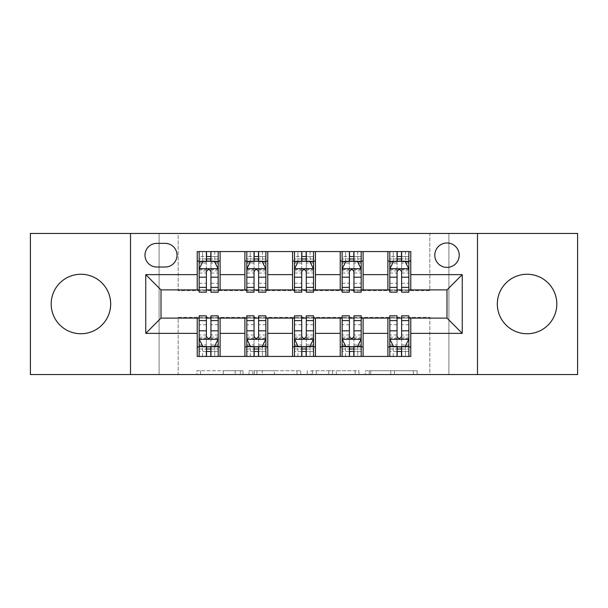 <?xml version="1.0" encoding="UTF-8"?>
<svg xmlns="http://www.w3.org/2000/svg" width="608" height="608" viewBox="0 0 608 608"><rect width="100%" height="100%" fill="white"/><g stroke="black" fill="none" stroke-linecap="round" stroke-linejoin="round"><path stroke-width="0.46" stroke-dasharray="3.04 2.28" d="M242.987 374.543L200.602 374.543L242.987 374.543L242.987 370.728L223.242 370.728L223.242 374.543L223.242 370.728L242.987 370.728L242.987 374.543L242.987 370.728L223.242 370.728L223.242 374.543L223.242 370.728L242.987 370.728L200.602 370.728L242.987 370.728M527.075 333.746A29.746 29.746 0 0 1 497.329 304A29.746 29.746 0 0 1 527.075 274.254A29.746 29.746 0 0 1 556.822 304A29.746 29.746 0 0 1 527.075 333.746M80.925 333.746A29.746 29.746 0 0 1 51.178 304A29.746 29.746 0 0 1 80.925 274.254A29.746 29.746 0 0 1 110.671 304A29.746 29.746 0 0 1 80.925 333.746M446.994 242.987A12.206 12.206 0 0 0 434.796 255.193A12.206 12.206 0 0 0 446.994 267.391A12.206 12.206 0 0 0 459.2 255.193A12.206 12.206 0 0 0 446.994 242.987M413.387 374.543L369.223 374.543L413.387 374.543L413.387 370.728L394.486 370.728L417.134 370.728L417.134 374.543L417.134 370.728L369.223 370.728L417.134 370.728L417.134 374.543L417.134 370.728L413.387 370.728L413.387 374.543M390.746 374.543L370.72 374.543L390.746 374.543L390.746 370.728L394.486 370.728L390.746 370.728L390.746 374.543L390.746 370.728L370.72 370.728L370.72 374.543L370.72 370.728L390.746 370.728L390.746 374.543M365.476 374.543L369.223 374.543L365.476 374.543L365.476 370.728L369.223 370.728L365.476 370.728L365.476 374.543M196.855 374.543L200.602 374.543L196.855 374.543L196.855 370.728L200.602 370.728L196.855 370.728L196.855 374.543M429.833 374.543L448.902 374.543L448.902 233.457L577.6 233.457L577.6 374.543L448.902 374.543L448.902 233.457L429.833 233.457L429.833 290.654L178.167 290.654L178.167 233.457L429.833 233.457L429.833 290.654L178.167 290.654L178.167 233.457L159.098 233.457L159.098 374.543L30.4 374.543L30.4 233.457L159.098 233.457L159.098 374.543L178.167 374.543L178.167 317.346L429.833 317.346L429.833 374.543L178.167 374.543L178.167 317.346L429.833 317.346L429.833 374.543M300.724 374.543L296.985 374.543L300.724 374.543L300.724 370.728L300.724 374.543M252.814 374.543L296.985 374.543L249.075 374.543L252.814 374.543L252.814 370.728L300.724 370.728L249.075 370.728L249.075 374.543L249.075 370.728L252.814 370.728L252.814 374.543M311.015 374.543L358.925 374.543L307.276 374.543L311.015 374.543L311.015 370.728L358.925 370.728L358.925 374.543L358.925 370.728L336.285 370.728L336.285 374.543M197.228 346.902L220.111 346.902L220.111 356.432L197.228 356.432L197.228 318.106M244.895 356.432L244.895 346.902L267.771 346.902L267.771 356.432L220.111 356.432M292.562 356.432L292.562 346.902L315.438 346.902L315.438 356.432L267.771 356.432M340.229 356.432L340.229 346.902L363.105 346.902L363.105 356.432L315.438 356.432M387.889 356.432L387.889 346.902L410.772 346.902L410.772 356.432L363.105 356.432M197.228 251.568L220.111 251.568L220.111 261.098L197.228 261.098L197.228 251.568M244.895 251.568L267.771 251.568L267.771 261.098L244.895 261.098L244.895 251.568L220.111 251.568M292.562 251.568L315.438 251.568L315.438 261.098L292.562 261.098L292.562 251.568L267.771 251.568M340.229 251.568L363.105 251.568L363.105 261.098L340.229 261.098L340.229 251.568L315.438 251.568M387.889 251.568L410.772 251.568L410.772 261.098L387.889 261.098L387.889 251.568L363.105 251.568M161.006 289.894L161.006 318.106L446.994 318.106L446.994 289.894L161.006 289.894M389.796 289.894L397.047 289.894M401.622 289.894L408.865 289.894M342.129 289.894L349.38 289.894M353.955 289.894L361.198 289.894M294.47 289.894L301.712 289.894M306.288 289.894L313.53 289.894M246.802 289.894L254.045 289.894M258.62 289.894L265.871 289.894M199.135 289.894L206.378 289.894M210.953 289.894L218.204 289.894M199.135 318.106L206.378 318.106M210.953 318.106L218.204 318.106M246.802 318.106L254.045 318.106M258.62 318.106L265.871 318.106M294.47 318.106L301.712 318.106M306.288 318.106L313.53 318.106M342.129 318.106L349.38 318.106M353.955 318.106L361.198 318.106M389.796 318.106L397.047 318.106M401.622 318.106L408.865 318.106M197.228 289.894L197.228 261.098M220.111 289.894L220.111 261.098M210.953 261.098L206.378 261.098M220.111 346.902L220.111 318.106M199.135 315.818L199.135 351.477L199.135 346.902L206.378 346.902M210.953 346.902L218.204 346.902L218.204 356.432L199.135 356.432L218.204 356.432M244.895 289.894L244.895 261.098M267.771 289.894L267.771 261.098M258.62 261.098L254.045 261.098M267.771 346.902L267.771 318.106M244.895 346.902L244.895 318.106M246.802 315.818L246.802 351.477L246.802 346.902L254.045 346.902M258.62 346.902L265.871 346.902L265.871 356.432L246.802 356.432L265.871 356.432M292.562 346.902L292.562 318.106M315.438 346.902L315.438 318.106M294.47 315.818L294.47 351.477L294.47 346.902L301.712 346.902M306.288 346.902L313.53 346.902L313.53 356.432L294.47 356.432L313.53 356.432M292.562 289.894L292.562 261.098M315.438 289.894L315.438 261.098M306.288 261.098L301.712 261.098M340.229 346.902L340.229 318.106M363.105 346.902L363.105 318.106M342.129 315.818L342.129 351.477L342.129 346.902L349.38 346.902M353.955 346.902L361.198 346.902L361.198 356.432L342.129 356.432L361.198 356.432M340.229 289.894L340.229 261.098M363.105 289.894L363.105 261.098M353.955 261.098L349.38 261.098M387.889 346.902L387.889 318.106M410.772 346.902L410.772 318.106M389.796 315.818L389.796 351.477L389.796 346.902L397.047 346.902M401.622 346.902L408.865 346.902L408.865 356.432L389.796 356.432L408.865 356.432M387.889 289.894L387.889 261.098M410.772 289.894L410.772 261.098M401.622 261.098L397.047 261.098M156.811 243.367A11.818 11.818 0 0 0 144.985 255.193A11.818 11.818 0 0 0 156.811 267.011L165.201 267.011A11.818 11.818 0 0 0 177.019 255.193A11.818 11.818 0 0 0 165.201 243.367L156.811 243.367M130.5 374.543L130.5 233.457M477.5 233.457L477.5 374.543M256.933 374.543L262.36 374.543L256.933 374.543L256.933 370.728L254.311 370.728L254.311 374.543L254.311 370.728L262.36 370.728L256.933 370.728L256.933 374.543M262.36 374.543L274.337 374.543L262.36 374.543L262.36 370.728L274.337 370.728L274.337 374.543L274.337 370.728L262.36 370.728L262.36 374.543M311.015 370.728L332.538 370.728L332.538 374.543L332.538 370.728L328.799 370.728L332.538 370.728L332.538 374.543L332.538 370.728L336.285 370.728M312.512 370.728L312.512 374.543L312.512 370.728M307.276 370.728L307.276 374.543L307.276 370.728M199.135 251.568L199.135 261.098L199.135 256.523L206.378 256.523L206.378 251.568L218.204 251.568L206.378 251.568M199.135 268.918L199.135 287.219L199.135 268.918L202.95 261.288L214.388 261.288L218.204 268.918L218.204 287.219L218.204 268.918M199.135 292.182L199.135 256.523L218.204 256.523L218.204 261.098L218.204 251.568M218.204 292.182L218.204 256.523L210.953 256.523L210.953 251.568M206.378 292.182L206.378 270.841L199.135 270.841M199.135 269.511L206.378 269.511L206.378 287.219L206.378 271.776C207.906 268.888 209.426 268.888 210.953 271.776L210.953 287.219L210.953 269.511L218.204 269.511M202.57 251.568L214.768 251.568L202.57 251.568L202.57 261.098L214.768 261.098L202.57 261.098L202.57 251.568M206.378 256.523L206.378 270.841M218.204 270.841L210.953 270.841L210.953 256.523M206.378 269.511L206.378 261.288M210.953 261.288L210.953 269.511M210.953 270.841L210.953 292.182M199.135 261.098L218.204 261.098M214.768 251.568L214.768 261.098L214.768 251.568M218.204 346.902L199.135 346.902L218.204 346.902L218.204 351.477L210.953 351.477L210.953 356.432M218.204 339.082L218.204 320.781L218.204 339.082L214.388 346.712L202.95 346.712L199.135 339.082L199.135 320.781L199.135 339.082M218.204 315.818L218.204 351.477L199.135 351.477L206.378 351.477L206.378 356.432M199.135 346.902L199.135 356.432M210.953 315.818L210.953 337.159L218.204 337.159M218.204 338.489L210.953 338.489L210.953 320.781L210.953 336.224C209.433 339.112 207.913 339.112 206.378 336.224L206.378 320.781L206.378 338.489L199.135 338.489M214.768 356.432L202.57 356.432L214.768 356.432L214.768 346.902L202.57 346.902L214.768 346.902L214.768 356.432M210.953 351.477L210.953 337.159M199.135 337.159L206.378 337.159L206.378 351.477M210.953 338.489L210.953 346.712M206.378 346.712L206.378 338.489M206.378 337.159L206.378 315.818M202.57 356.432L202.57 346.902L202.57 356.432M246.802 251.568L246.802 261.098L246.802 256.523L254.045 256.523L254.045 251.568L265.871 251.568L254.045 251.568M246.802 268.918L246.802 287.219L246.802 268.918L250.618 261.288L262.056 261.288L265.871 268.918L265.871 287.219L265.871 268.918M246.802 292.182L246.802 256.523L265.871 256.523L265.871 261.098L265.871 251.568M265.871 292.182L265.871 256.523L258.62 256.523L258.62 251.568M254.045 292.182L254.045 270.841L246.802 270.841M246.802 269.511L254.045 269.511L254.045 287.219L254.045 271.776C255.565 268.888 257.093 268.888 258.62 271.776L258.62 287.219L258.62 269.511L265.871 269.511M250.23 251.568L262.436 251.568L250.23 251.568L250.23 261.098L262.436 261.098L250.23 261.098L250.23 251.568M254.045 256.523L254.045 270.841M265.871 270.841L258.62 270.841L258.62 256.523M254.045 269.511L254.045 261.288M258.62 261.288L258.62 269.511M258.62 270.841L258.62 292.182M246.802 261.098L265.871 261.098M262.436 251.568L262.436 261.098L262.436 251.568M294.47 251.568L294.47 261.098L294.47 256.523L301.712 256.523L301.712 251.568L313.53 251.568L301.712 251.568M294.47 268.918L294.47 287.219L294.47 268.918L298.277 261.288L309.723 261.288L313.53 268.918L313.53 287.219L313.53 268.918M294.47 292.182L294.47 256.523L313.53 256.523L313.53 261.098L313.53 251.568M313.53 292.182L313.53 256.523L306.288 256.523L306.288 251.568M301.712 292.182L301.712 270.841L294.47 270.841M294.47 269.511L301.712 269.511L301.712 287.219L301.712 271.776C303.232 268.888 304.76 268.888 306.288 271.776L306.288 287.219L306.288 269.511L313.53 269.511M297.897 251.568L310.103 251.568L297.897 251.568L297.897 261.098L310.103 261.098L297.897 261.098L297.897 251.568M301.712 256.523L301.712 270.841M313.53 270.841L306.288 270.841L306.288 256.523M301.712 269.511L301.712 261.288M306.288 261.288L306.288 269.511M306.288 270.841L306.288 292.182M294.47 261.098L313.53 261.098M310.103 251.568L310.103 261.098L310.103 251.568M342.129 251.568L342.129 261.098L342.129 256.523L349.38 256.523L349.38 251.568L361.198 251.568L349.38 251.568M342.129 268.918L342.129 287.219L342.129 268.918L345.944 261.288L357.382 261.288L361.198 268.918L361.198 287.219L361.198 268.918M342.129 292.182L342.129 256.523L361.198 256.523L361.198 261.098L361.198 251.568M361.198 292.182L361.198 256.523L353.955 256.523L353.955 251.568M349.38 292.182L349.38 270.841L342.129 270.841M342.129 269.511L349.38 269.511L349.38 287.219L349.38 271.776C350.9 268.888 352.427 268.888 353.955 271.776L353.955 287.219L353.955 269.511L361.198 269.511M345.564 251.568L357.77 251.568L345.564 251.568L345.564 261.098L357.77 261.098L345.564 261.098L345.564 251.568M349.38 256.523L349.38 270.841M361.198 270.841L353.955 270.841L353.955 256.523M349.38 269.511L349.38 261.288M353.955 261.288L353.955 269.511M353.955 270.841L353.955 292.182M342.129 261.098L361.198 261.098M357.77 251.568L357.77 261.098L357.77 251.568M265.871 346.902L246.802 346.902L265.871 346.902L265.871 351.477L258.62 351.477L258.62 356.432M265.871 339.082L265.871 320.781L265.871 339.082L262.056 346.712L250.618 346.712L246.802 339.082L246.802 320.781L246.802 339.082M265.871 315.818L265.871 351.477L246.802 351.477L254.045 351.477L254.045 356.432M246.802 346.902L246.802 356.432M258.62 315.818L258.62 337.159L265.871 337.159M265.871 338.489L258.62 338.489L258.62 320.781L258.62 336.224C257.1 339.112 255.573 339.112 254.045 336.224L254.045 320.781L254.045 338.489L246.802 338.489M262.436 356.432L250.23 356.432L262.436 356.432L262.436 346.902L250.23 346.902L262.436 346.902L262.436 356.432M258.62 351.477L258.62 337.159M246.802 337.159L254.045 337.159L254.045 351.477M258.62 338.489L258.62 346.712M254.045 346.712L254.045 338.489M254.045 337.159L254.045 315.818M250.23 356.432L250.23 346.902L250.23 356.432M313.53 346.902L294.47 346.902L313.53 346.902L313.53 351.477L306.288 351.477L306.288 356.432M313.53 339.082L313.53 320.781L313.53 339.082L309.723 346.712L298.277 346.712L294.47 339.082L294.47 320.781L294.47 339.082M313.53 315.818L313.53 351.477L294.47 351.477L301.712 351.477L301.712 356.432M294.47 346.902L294.47 356.432M306.288 315.818L306.288 337.159L313.53 337.159M313.53 338.489L306.288 338.489L306.288 320.781L306.288 336.224C304.768 339.112 303.24 339.112 301.712 336.224L301.712 320.781L301.712 338.489L294.47 338.489M310.103 356.432L297.897 356.432L310.103 356.432L310.103 346.902L297.897 346.902L310.103 346.902L310.103 356.432M306.288 351.477L306.288 337.159M294.47 337.159L301.712 337.159L301.712 351.477M306.288 338.489L306.288 346.712M301.712 346.712L301.712 338.489M301.712 337.159L301.712 315.818M297.897 356.432L297.897 346.902L297.897 356.432M361.198 346.902L342.129 346.902L361.198 346.902L361.198 351.477L353.955 351.477L353.955 356.432M361.198 339.082L361.198 320.781L361.198 339.082L357.382 346.712L345.944 346.712L342.129 339.082L342.129 320.781L342.129 339.082M361.198 315.818L361.198 351.477L342.129 351.477L349.38 351.477L349.38 356.432M342.129 346.902L342.129 356.432M353.955 315.818L353.955 337.159L361.198 337.159M361.198 338.489L353.955 338.489L353.955 320.781L353.955 336.224C352.435 339.112 350.907 339.112 349.38 336.224L349.38 320.781L349.38 338.489L342.129 338.489M357.77 356.432L345.564 356.432L357.77 356.432L357.77 346.902L345.564 346.902L357.77 346.902L357.77 356.432M353.955 351.477L353.955 337.159M342.129 337.159L349.38 337.159L349.38 351.477M353.955 338.489L353.955 346.712M349.38 346.712L349.38 338.489M349.38 337.159L349.38 315.818M345.564 356.432L345.564 346.902L345.564 356.432M389.796 251.568L389.796 261.098L389.796 256.523L397.047 256.523L397.047 251.568L408.865 251.568L397.047 251.568M389.796 268.918L389.796 287.219L389.796 268.918L393.612 261.288L405.05 261.288L408.865 268.918L408.865 287.219L408.865 268.918M389.796 292.182L389.796 256.523L408.865 256.523L408.865 261.098L408.865 251.568M408.865 292.182L408.865 256.523L401.622 256.523L401.622 251.568M397.047 292.182L397.047 270.841L389.796 270.841M389.796 269.511L397.047 269.511L397.047 287.219L397.047 271.776C398.567 268.888 400.087 268.888 401.622 271.776L401.622 287.219L401.622 269.511L408.865 269.511M393.232 251.568L405.43 251.568L393.232 251.568L393.232 261.098L405.43 261.098L393.232 261.098L393.232 251.568M397.047 256.523L397.047 270.841M408.865 270.841L401.622 270.841L401.622 256.523M397.047 269.511L397.047 261.288M401.622 261.288L401.622 269.511M401.622 270.841L401.622 292.182M389.796 261.098L408.865 261.098M405.43 251.568L405.43 261.098L405.43 251.568M408.865 346.902L389.796 346.902L408.865 346.902L408.865 351.477L401.622 351.477L401.622 356.432M408.865 339.082L408.865 320.781L408.865 339.082L405.05 346.712L393.612 346.712L389.796 339.082L389.796 320.781L389.796 339.082M408.865 315.818L408.865 351.477L389.796 351.477L397.047 351.477L397.047 356.432M389.796 346.902L389.796 356.432M401.622 315.818L401.622 337.159L408.865 337.159M408.865 338.489L401.622 338.489L401.622 320.781L401.622 336.224C400.094 339.112 398.574 339.112 397.047 336.224L397.047 320.781L397.047 338.489L389.796 338.489M405.43 356.432L393.232 356.432L405.43 356.432L405.43 346.902L393.232 346.902L405.43 346.902L405.43 356.432M401.622 351.477L401.622 337.159M389.796 337.159L397.047 337.159L397.047 351.477M401.622 338.489L401.622 346.712M397.047 346.712L397.047 338.489M397.047 337.159L397.047 315.818M393.232 356.432L393.232 346.902L393.232 356.432M240.373 370.728L240.373 374.543L240.373 370.728M235.22 370.728L235.22 374.543L235.22 370.728M200.602 370.728L200.602 374.543L200.602 370.728M296.985 370.728L296.985 374.543L296.985 370.728M355.186 370.728L355.186 374.543L355.186 370.728M328.799 370.728L328.799 374.543L328.799 370.728M316.259 370.728L316.259 374.543L316.259 370.728M394.486 370.728L394.486 374.543L394.486 370.728M369.223 370.728L369.223 374.543L369.223 370.728M199.234 268.728L218.105 268.728M199.135 283.252L206.378 283.252M206.378 263.082L199.135 263.082M218.204 263.082L210.953 263.082M202.722 261.752L206.378 261.752M210.953 261.752L214.616 261.752M210.953 283.252L218.204 283.252M199.135 273.03L206.378 273.03M210.953 273.03L218.204 273.03M218.204 258.955L210.953 258.955M206.378 258.955L199.135 258.955M206.766 261.098L206.766 251.568M210.573 261.098L210.573 251.568M218.105 339.272L199.234 339.272M218.204 324.748L210.953 324.748M210.953 344.918L218.204 344.918M199.135 344.918L206.378 344.918M214.616 346.248L210.953 346.248M206.378 346.248L202.722 346.248M206.378 324.748L199.135 324.748M218.204 334.97L210.953 334.97M206.378 334.97L199.135 334.97M199.135 349.045L206.378 349.045M210.953 349.045L218.204 349.045M210.573 346.902L210.573 356.432M206.766 346.902L206.766 356.432M246.894 268.728L265.772 268.728M246.802 283.252L254.045 283.252M254.045 263.082L246.802 263.082M265.871 263.082L258.62 263.082M250.39 261.752L254.045 261.752M258.62 261.752L262.284 261.752M258.62 283.252L265.871 283.252M246.802 273.03L254.045 273.03M258.62 273.03L265.871 273.03M265.871 258.955L258.62 258.955M254.045 258.955L246.802 258.955M254.425 261.098L254.425 251.568M258.24 261.098L258.24 251.568M294.561 268.728L313.439 268.728M294.47 283.252L301.712 283.252M301.712 263.082L294.47 263.082M313.53 263.082L306.288 263.082M298.049 261.752L301.712 261.752M306.288 261.752L309.951 261.752M306.288 283.252L313.53 283.252M294.47 273.03L301.712 273.03M306.288 273.03L313.53 273.03M313.53 258.955L306.288 258.955M301.712 258.955L294.47 258.955M302.092 261.098L302.092 251.568M305.908 261.098L305.908 251.568M342.228 268.728L361.106 268.728M342.129 283.252L349.38 283.252M349.38 263.082L342.129 263.082M361.198 263.082L353.955 263.082M345.716 261.752L349.38 261.752M353.955 261.752L357.61 261.752M353.955 283.252L361.198 283.252M342.129 273.03L349.38 273.03M353.955 273.03L361.198 273.03M361.198 258.955L353.955 258.955M349.38 258.955L342.129 258.955M349.76 261.098L349.76 251.568M353.575 261.098L353.575 251.568M265.772 339.272L246.894 339.272M265.871 324.748L258.62 324.748M258.62 344.918L265.871 344.918M246.802 344.918L254.045 344.918M262.284 346.248L258.62 346.248M254.045 346.248L250.39 346.248M254.045 324.748L246.802 324.748M265.871 334.97L258.62 334.97M254.045 334.97L246.802 334.97M246.802 349.045L254.045 349.045M258.62 349.045L265.871 349.045M258.24 346.902L258.24 356.432M254.425 346.902L254.425 356.432M313.439 339.272L294.561 339.272M313.53 324.748L306.288 324.748M306.288 344.918L313.53 344.918M294.47 344.918L301.712 344.918M309.951 346.248L306.288 346.248M301.712 346.248L298.049 346.248M301.712 324.748L294.47 324.748M313.53 334.97L306.288 334.97M301.712 334.97L294.47 334.97M294.47 349.045L301.712 349.045M306.288 349.045L313.53 349.045M305.908 346.902L305.908 356.432M302.092 346.902L302.092 356.432M361.106 339.272L342.228 339.272M361.198 324.748L353.955 324.748M353.955 344.918L361.198 344.918M342.129 344.918L349.38 344.918M357.61 346.248L353.955 346.248M349.38 346.248L345.716 346.248M349.38 324.748L342.129 324.748M361.198 334.97L353.955 334.97M349.38 334.97L342.129 334.97M342.129 349.045L349.38 349.045M353.955 349.045L361.198 349.045M353.575 346.902L353.575 356.432M349.76 346.902L349.76 356.432M389.895 268.728L408.766 268.728M389.796 283.252L397.047 283.252M397.047 263.082L389.796 263.082M408.865 263.082L401.622 263.082M393.384 261.752L397.047 261.752M401.622 261.752L405.278 261.752M401.622 283.252L408.865 283.252M389.796 273.03L397.047 273.03M401.622 273.03L408.865 273.03M408.865 258.955L401.622 258.955M397.047 258.955L389.796 258.955M397.427 261.098L397.427 251.568M401.234 261.098L401.234 251.568M408.766 339.272L389.895 339.272M408.865 324.748L401.622 324.748M401.622 344.918L408.865 344.918M389.796 344.918L397.047 344.918M405.278 346.248L401.622 346.248M397.047 346.248L393.384 346.248M397.047 324.748L389.796 324.748M408.865 334.97L401.622 334.97M397.047 334.97L389.796 334.97M389.796 349.045L397.047 349.045M401.622 349.045L408.865 349.045M401.234 346.902L401.234 356.432M397.427 346.902L397.427 356.432M199.135 287.219L206.378 287.219M210.953 287.219L218.204 287.219M218.204 320.781L210.953 320.781M206.378 320.781L199.135 320.781M246.802 287.219L254.045 287.219M258.62 287.219L265.871 287.219M294.47 287.219L301.712 287.219M306.288 287.219L313.53 287.219M342.129 287.219L349.38 287.219M353.955 287.219L361.198 287.219M265.871 320.781L258.62 320.781M254.045 320.781L246.802 320.781M313.53 320.781L306.288 320.781M301.712 320.781L294.47 320.781M361.198 320.781L353.955 320.781M349.38 320.781L342.129 320.781M389.796 287.219L397.047 287.219M401.622 287.219L408.865 287.219M408.865 320.781L401.622 320.781M397.047 320.781L389.796 320.781"/><path stroke-width="0.91" d="M527.075 274.254A29.746 29.746 0 0 0 497.329 304A29.746 29.746 0 0 0 527.075 333.746A29.746 29.746 0 0 0 556.822 304A29.746 29.746 0 0 0 527.075 274.254M80.925 274.254A29.746 29.746 0 0 0 51.178 304A29.746 29.746 0 0 0 80.925 333.746A29.746 29.746 0 0 0 110.671 304A29.746 29.746 0 0 0 80.925 274.254M446.994 242.987A12.206 12.206 0 0 0 434.796 255.193A12.206 12.206 0 0 0 446.994 267.391A12.206 12.206 0 0 0 459.2 255.193A12.206 12.206 0 0 0 446.994 242.987M477.5 374.543L577.6 374.543L577.6 233.457L477.5 233.457L477.5 374.543L130.5 374.543L130.5 233.457L30.4 233.457L30.4 374.543L130.5 374.543M156.811 267.011L165.201 267.011A11.818 11.818 0 0 0 177.019 255.193A11.818 11.818 0 0 0 165.201 243.367L156.811 243.367A11.818 11.818 0 0 0 144.985 255.193A11.818 11.818 0 0 0 156.811 267.011M477.5 233.457L130.5 233.457M197.228 333.359L145.753 333.359L145.753 274.641L197.228 274.641L197.228 289.894L161.006 289.894L161.006 318.106L197.228 318.106L197.228 356.432L410.772 356.432L410.772 318.106L446.994 318.106L446.994 289.894L410.772 289.894L410.772 274.641L462.247 274.641L462.247 333.359L410.772 333.359M410.772 274.641L410.772 251.568L197.228 251.568L197.228 274.641M387.889 251.568L387.889 289.894L389.796 289.894M397.047 289.894L401.622 289.894M408.865 289.894L410.772 289.894M387.889 289.894L361.198 289.894M340.229 251.568L340.229 289.894L342.129 289.894M349.38 289.894L353.955 289.894M340.229 289.894L313.53 289.894M292.562 251.568L292.562 289.894L294.47 289.894M301.712 289.894L306.288 289.894M292.562 289.894L265.871 289.894M244.895 251.568L244.895 289.894L246.802 289.894M254.045 289.894L258.62 289.894M244.895 289.894L218.204 289.894M197.228 289.894L199.135 289.894M206.378 289.894L210.953 289.894M197.228 318.106L199.135 318.106M206.378 318.106L210.953 318.106M218.204 318.106L220.111 318.106L220.111 356.432M246.802 318.106L220.111 318.106M254.045 318.106L258.62 318.106M265.871 318.106L267.771 318.106L267.771 356.432M294.47 318.106L267.771 318.106M301.712 318.106L306.288 318.106M313.53 318.106L315.438 318.106L315.438 356.432M342.129 318.106L315.438 318.106M349.38 318.106L353.955 318.106M361.198 318.106L363.105 318.106L363.105 356.432M389.796 318.106L363.105 318.106M397.047 318.106L401.622 318.106M408.865 318.106L410.772 318.106M220.111 251.568L220.111 289.894M197.228 261.098L199.135 261.098M206.378 261.098L210.953 261.098M218.204 261.098L220.111 261.098M197.228 346.902L199.135 346.902M206.378 346.902L210.953 346.902M218.204 346.902L220.111 346.902M244.895 318.106L244.895 356.432M267.771 251.568L267.771 289.894M244.895 261.098L246.802 261.098M254.045 261.098L258.62 261.098M265.871 261.098L267.771 261.098M244.895 346.902L246.802 346.902M254.045 346.902L258.62 346.902M265.871 346.902L267.771 346.902M292.562 318.106L292.562 356.432M292.562 346.902L294.47 346.902M301.712 346.902L306.288 346.902M313.53 346.902L315.438 346.902M315.438 251.568L315.438 289.894M292.562 261.098L294.47 261.098M301.712 261.098L306.288 261.098M313.53 261.098L315.438 261.098M340.229 318.106L340.229 356.432M340.229 346.902L342.129 346.902M349.38 346.902L353.955 346.902M361.198 346.902L363.105 346.902M363.105 251.568L363.105 289.894M340.229 261.098L342.129 261.098M349.38 261.098L353.955 261.098M361.198 261.098L363.105 261.098M387.889 318.106L387.889 356.432M387.889 346.902L389.796 346.902M397.047 346.902L401.622 346.902M408.865 346.902L410.772 346.902M387.889 261.098L389.796 261.098M397.047 261.098L401.622 261.098M408.865 261.098L410.772 261.098M161.006 289.894L145.753 274.641M161.006 318.106L145.753 333.359M462.247 274.641L446.994 289.894M462.247 333.359L446.994 318.106M210.953 256.523L206.378 256.523M218.204 287.402L210.953 287.402L210.953 292.182L218.204 292.182L218.204 268.918L214.388 261.288L202.95 261.288L199.135 268.918L199.135 292.182L206.378 292.182L206.378 287.402L199.135 287.402M199.135 268.918L199.135 251.568M218.204 268.918L218.204 251.568M206.378 261.288L206.378 251.568M210.953 251.568L210.953 261.288M210.953 287.402L210.953 271.776C209.433 268.842 207.906 268.842 206.378 271.776L206.378 287.402M206.378 351.477L210.953 351.477M199.135 320.598L206.378 320.598L206.378 315.818L199.135 315.818L199.135 339.082L202.95 346.712L214.388 346.712L218.204 339.082L218.204 315.818L210.953 315.818L210.953 320.598L218.204 320.598M218.204 339.082L218.204 356.432M199.135 339.082L199.135 356.432M210.953 346.712L210.953 356.432M206.378 356.432L206.378 346.712M206.378 320.598L206.378 336.224C207.906 339.158 209.433 339.158 210.953 336.224L210.953 320.598M258.62 256.523L254.045 256.523M265.871 287.402L258.62 287.402L258.62 292.182L265.871 292.182L265.871 268.918L262.056 261.288L250.618 261.288L246.802 268.918L246.802 292.182L254.045 292.182L254.045 287.402L246.802 287.402M246.802 268.918L246.802 251.568M265.871 268.918L265.871 251.568M254.045 261.288L254.045 251.568M258.62 251.568L258.62 261.288M258.62 287.402L258.62 271.776C257.1 268.842 255.573 268.842 254.045 271.776L254.045 287.402M306.288 256.523L301.712 256.523M313.53 287.402L306.288 287.402L306.288 292.182L313.53 292.182L313.53 268.918L309.723 261.288L298.277 261.288L294.47 268.918L294.47 292.182L301.712 292.182L301.712 287.402L294.47 287.402M294.47 268.918L294.47 251.568M313.53 268.918L313.53 251.568M301.712 261.288L301.712 251.568M306.288 251.568L306.288 261.288M306.288 287.402L306.288 271.776C304.768 268.842 303.24 268.842 301.712 271.776L301.712 287.402M353.955 256.523L349.38 256.523M361.198 287.402L353.955 287.402L353.955 292.182L361.198 292.182L361.198 268.918L357.382 261.288L345.944 261.288L342.129 268.918L342.129 292.182L349.38 292.182L349.38 287.402L342.129 287.402M342.129 268.918L342.129 251.568M361.198 268.918L361.198 251.568M349.38 261.288L349.38 251.568M353.955 251.568L353.955 261.288M353.955 287.402L353.955 271.776C352.427 268.842 350.907 268.842 349.38 271.776L349.38 287.402M254.045 351.477L258.62 351.477M246.802 320.598L254.045 320.598L254.045 315.818L246.802 315.818L246.802 339.082L250.618 346.712L262.056 346.712L265.871 339.082L265.871 315.818L258.62 315.818L258.62 320.598L265.871 320.598M265.871 339.082L265.871 356.432M246.802 339.082L246.802 356.432M258.62 346.712L258.62 356.432M254.045 356.432L254.045 346.712M254.045 320.598L254.045 336.224C255.573 339.158 257.093 339.158 258.62 336.224L258.62 320.598M301.712 351.477L306.288 351.477M294.47 320.598L301.712 320.598L301.712 315.818L294.47 315.818L294.47 339.082L298.277 346.712L309.723 346.712L313.53 339.082L313.53 315.818L306.288 315.818L306.288 320.598L313.53 320.598M313.53 339.082L313.53 356.432M294.47 339.082L294.47 356.432M306.288 346.712L306.288 356.432M301.712 356.432L301.712 346.712M301.712 320.598L301.712 336.224C303.232 339.158 304.76 339.158 306.288 336.224L306.288 320.598M349.38 351.477L353.955 351.477M342.129 320.598L349.38 320.598L349.38 315.818L342.129 315.818L342.129 339.082L345.944 346.712L357.382 346.712L361.198 339.082L361.198 315.818L353.955 315.818L353.955 320.598L361.198 320.598M361.198 339.082L361.198 356.432M342.129 339.082L342.129 356.432M353.955 346.712L353.955 356.432M349.38 356.432L349.38 346.712M349.38 320.598L349.38 336.224C350.9 339.158 352.427 339.158 353.955 336.224L353.955 320.598M401.622 256.523L397.047 256.523M408.865 287.402L401.622 287.402L401.622 292.182L408.865 292.182L408.865 268.918L405.05 261.288L393.612 261.288L389.796 268.918L389.796 292.182L397.047 292.182L397.047 287.402L389.796 287.402M389.796 268.918L389.796 251.568M408.865 268.918L408.865 251.568M397.047 261.288L397.047 251.568M401.622 251.568L401.622 261.288M401.622 287.402L401.622 271.776C400.094 268.842 398.567 268.842 397.047 271.776L397.047 287.402M397.047 351.477L401.622 351.477M389.796 320.598L397.047 320.598L397.047 315.818L389.796 315.818L389.796 339.082L393.612 346.712L405.05 346.712L408.865 339.082L408.865 315.818L401.622 315.818L401.622 320.598L408.865 320.598M408.865 339.082L408.865 356.432M389.796 339.082L389.796 356.432M401.622 346.712L401.622 356.432M397.047 356.432L397.047 346.712M397.047 320.598L397.047 336.224C398.567 339.158 400.094 339.158 401.622 336.224L401.622 320.598M244.895 333.359L220.111 333.359M244.895 274.641L220.111 274.641M292.562 274.641L267.771 274.641M292.562 333.359L267.771 333.359M340.229 274.641L315.438 274.641M340.229 333.359L315.438 333.359M387.889 274.641L363.105 274.641M387.889 333.359L363.105 333.359M218.105 268.728L199.234 268.728M199.135 261.752L202.722 261.752M214.616 261.752L218.204 261.752M206.378 277.18L199.135 277.18M218.204 277.18L210.953 277.18M210.953 258.955L206.378 258.955M199.234 339.272L218.105 339.272M218.204 346.248L214.616 346.248M202.722 346.248L199.135 346.248M210.953 330.82L218.204 330.82M199.135 330.82L206.378 330.82M206.378 349.045L210.953 349.045M265.772 268.728L246.894 268.728M246.802 261.752L250.39 261.752M262.284 261.752L265.871 261.752M254.045 277.18L246.802 277.18M265.871 277.18L258.62 277.18M258.62 258.955L254.045 258.955M313.439 268.728L294.561 268.728M294.47 261.752L298.049 261.752M309.951 261.752L313.53 261.752M301.712 277.18L294.47 277.18M313.53 277.18L306.288 277.18M306.288 258.955L301.712 258.955M361.106 268.728L342.228 268.728M342.129 261.752L345.716 261.752M357.61 261.752L361.198 261.752M349.38 277.18L342.129 277.18M361.198 277.18L353.955 277.18M353.955 258.955L349.38 258.955M246.894 339.272L265.772 339.272M265.871 346.248L262.284 346.248M250.39 346.248L246.802 346.248M258.62 330.82L265.871 330.82M246.802 330.82L254.045 330.82M254.045 349.045L258.62 349.045M294.561 339.272L313.439 339.272M313.53 346.248L309.951 346.248M298.049 346.248L294.47 346.248M306.288 330.82L313.53 330.82M294.47 330.82L301.712 330.82M301.712 349.045L306.288 349.045M342.228 339.272L361.106 339.272M361.198 346.248L357.61 346.248M345.716 346.248L342.129 346.248M353.955 330.82L361.198 330.82M342.129 330.82L349.38 330.82M349.38 349.045L353.955 349.045M408.766 268.728L389.895 268.728M389.796 261.752L393.384 261.752M405.278 261.752L408.865 261.752M397.047 277.18L389.796 277.18M408.865 277.18L401.622 277.18M401.622 258.955L397.047 258.955M389.895 339.272L408.766 339.272M408.865 346.248L405.278 346.248M393.384 346.248L389.796 346.248M401.622 330.82L408.865 330.82M389.796 330.82L397.047 330.82M397.047 349.045L401.622 349.045"/></g></svg>
